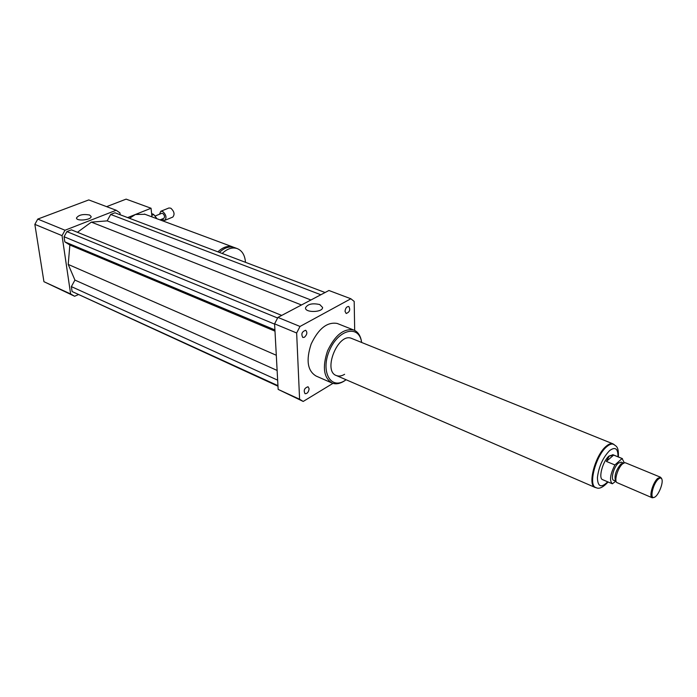 <?xml version="1.0" encoding="UTF-8"?>
<svg xmlns="http://www.w3.org/2000/svg" width="697" height="697" viewBox="0 0 697 697"><rect width="100%" height="100%" fill="white"/><g stroke="black" fill="none" stroke-linecap="round" stroke-linejoin="round"><path stroke-width="1.05" d="M304.397 337.278L302.82 337.496C300.93 334.046 301.879 331.641 305.678 330.265C307.551 332.295 307.124 334.63 304.397 337.278M309.111 388.708C308.666 392.045 307.307 393.718 305.042 393.718C303.378 390.337 304.38 388.02 308.048 386.757L309.111 388.708M345.024 311.341C345.433 308.144 346.688 306.514 348.779 306.471C350.582 309.721 349.72 312.064 346.174 313.502L345.024 311.341M89.564 214.998L91.115 216.497C91.699 219.982 76.348 221.55 76.487 217.987C78.656 214.876 83.021 213.883 89.564 214.998M319.766 304.563L322.589 307.473C322.877 312.535 304.938 312.927 305.495 307.856C307.63 304.04 312.387 302.951 319.766 304.563M233.774 247.33L232.728 246.912C227.849 245.466 222.901 247.113 217.9 251.844M129.511 218.309L135.401 214.493L145.002 214.293M234.845 247.705L234.253 247.479C229.365 246.032 224.425 247.679 219.416 252.427M245.483 262.316C244.908 255.111 242.086 250.511 237.024 248.515C232.145 247.069 227.196 248.724 222.195 253.481M151.972 216.889L151.057 208.246L126.122 199.133L106.615 206.652M127.629 217.595L151.057 208.246M120.18 214.763L119.945 212.873L116.181 210.259L65.013 230.245L62.042 235.647L70.624 293.96L74.614 296.251L78.099 294.726M281.71 315.419L71.425 229.836L66.886 231.613L64.072 236.736L64.821 241.868L69.866 245.013L68.21 264.433L74.927 280.089L71.373 286.615L72.087 291.52L277.981 386.199M325.081 292.522L114.944 212.777L110.675 214.449L107.181 220.879L91.333 222.125L77.445 232.293M116.181 210.259L88.772 199.926L37.769 219.085L34.85 224.364L43.937 281.693L74.614 296.251M65.013 230.245L37.769 219.085M62.042 235.647L34.85 224.364M70.624 293.96L43.937 281.693M361.604 342.183L361.299 340.406C360.088 334.935 357.509 331.45 353.562 329.951C343.656 328.27 334.978 335.257 327.538 350.896C322.145 367.284 323.722 378.035 332.26 383.141C335.797 384.413 339.683 383.786 343.917 381.242L345.86 379.917M331.458 382.784L316.133 376.058C307.499 370.935 305.835 360.253 311.15 344.039C318.529 328.575 327.215 321.718 337.2 323.452L337.94 323.748M361.656 342.471L361.455 341.399C358.389 324.453 338.15 329.603 329.454 350.513C320.376 371.257 330.491 389.945 344.745 380.64L345.311 380.318M351.985 338.568L351.462 338.359C337.975 332.399 322.354 371.405 336.546 375.613C338.986 376.485 341.678 376.058 344.606 374.306M332.939 383.367L303.204 401.446L278.155 389.388L274.592 323.835L277.92 317.414L328.932 290.492L350.861 298.76L354.189 301.426L354.686 330.422M303.204 401.446L299.588 399.242L296.652 332.992L300.015 326.466L350.861 298.76M278.155 389.388L299.588 399.242M274.592 323.835L296.652 332.992M277.92 317.414L300.015 326.466M320.847 294.761L110.675 214.449M310.932 299.989L107.181 220.879M301.487 304.981L91.333 222.125M277.127 370.438L74.927 280.089M276.3 355.261L68.21 264.433M277.659 380.161L71.373 286.615M277.955 385.659L72.087 291.52M277.589 317.998L66.886 231.613M274.609 324.131L64.072 236.736M274.923 329.925L64.821 241.868M274.993 331.153L69.866 245.013M614.893 464.951L606.399 461.431L609.178 456.134L613.648 455.08L622.107 458.539L614.893 464.951C610.119 474.544 609.274 480.825 612.349 483.796L615.747 481.209M612.105 483.701L602.739 479.71C598.035 478.761 602.67 461.135 609.012 456.065L613.003 454.758M622.107 458.539L624.329 462.791M606.399 461.431L613.648 455.08M595.543 487.403L595.377 487.334C587.162 485.696 595.229 455.002 606.277 446.324C608.795 444.198 610.955 443.414 612.741 443.972L613.142 444.128M658.177 479.283C659.893 477.733 661.096 477.654 661.784 479.031C663.71 482.542 658.438 495.698 654.492 497.249C649.421 500.15 652.671 484.136 658.177 479.283M654.37 497.301L652.261 497.797C648.733 497.153 652.706 482.76 657.619 478.456L660.503 477.21L661.601 478.543M652.078 497.719L616.662 482.481C614.127 480.024 617.995 467.661 622.473 463.958L624.556 462.756L625.636 462.869M616.479 482.228L615.529 480.913C614.101 475.885 615.86 470.292 620.792 464.141L622.822 463.035M615.721 481.183L613.761 480.346C610.389 479.675 613.787 466.868 618.361 463.139L621.236 462.163M596.327 487.717L595.299 487.517C587.013 485.87 595.151 454.906 606.294 446.158C608.838 444.006 611.008 443.222 612.82 443.78L614.101 444.547M151.807 215.295L153.723 214.519L156.468 218.056L155.823 218.318M151.676 214.075L152.53 213.874L151.693 214.214M153.723 214.519L152.53 213.874M161.608 219.241L164.727 220.4L172.786 217.081C174.956 214.415 174.294 211.452 170.809 208.194L168.918 207.985L160.824 211.261L159.482 214.24M164.727 220.4C166.879 217.734 166.208 214.754 162.715 211.47L160.824 211.261M160.04 219.886L163.83 218.327C165.006 216.872 164.64 215.251 162.741 213.456L161.704 213.343L154.943 216.087M156.72 218.649L156.468 218.056M607.723 481.827C601.136 488.222 597.695 486.82 597.407 477.628C598.784 466.668 602.844 457.659 609.596 450.619C615.259 446.472 618.065 448.537 618.012 456.814M613.743 444.372L613.343 444.207C611.557 443.658 609.405 444.442 606.887 446.568C595.839 455.254 587.763 485.957 595.97 487.586C598.993 489.346 603.036 487.482 608.08 481.984M144.392 214.066L232.728 246.912M234.253 247.479L237.024 248.515M337.2 323.452L353.562 329.951M361.455 341.399L361.299 340.406M594.872 487.334L336.546 375.613M622.43 458.617L612.776 454.662M618.378 456.962C618.727 446.472 616.444 446.385 613.343 444.207L612.741 443.972M661.784 479.031L661.47 478.186M660.503 477.21L625.453 462.791M622.682 463.052L624.556 462.756M623.205 462.974L621.071 462.094M612.82 443.78L351.462 338.359"/></g></svg>
